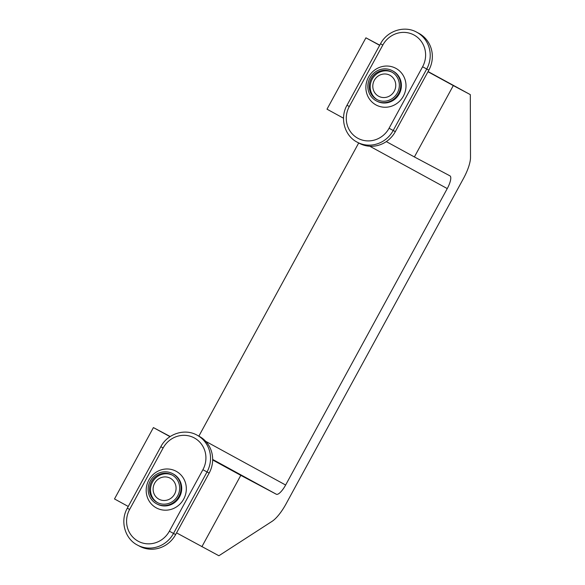 <?xml version="1.0" encoding="UTF-8"?>
<svg xmlns="http://www.w3.org/2000/svg" width="585" height="585" viewBox="0 0 585 585"><rect width="100%" height="100%" fill="white"/><g stroke="black" fill="none" stroke-linecap="round" stroke-linejoin="round"><path stroke-width="0.88" d="M175.639 534.573L173.511 533.44A27.51 26.237 118 0 1 137.577 545.154L139.698 546.28A27.51 26.237 -62 0 0 175.639 534.573L209.159 473.089A27.51 26.237 118 0 0 199.046 436.213L196.926 435.079A27.51 26.237 118 0 1 207.031 471.956L209.159 473.089M172.078 474.983A15.634 14.91 -62 0 0 171.931 474.903A15.634 14.91 -62 0 0 151.471 481.63A15.634 14.91 -62 0 0 157.109 502.427A15.634 14.91 -62 0 0 157.255 502.508A15.634 14.91 -62 0 0 177.716 495.78A15.634 14.91 -62 0 0 172.078 474.983M156.422 503.692A17.067 16.278 -62 0 0 156.583 503.78A17.067 16.278 -62 0 0 178.922 496.431A17.067 16.278 -62 0 0 172.765 473.718A17.067 16.278 -62 0 0 172.604 473.631A17.067 16.278 -62 0 0 150.265 480.98A17.067 16.278 -62 0 0 156.422 503.692M157.753 502.764A15.634 14.91 118 0 1 151.99 483.1A15.634 14.91 118 0 1 172.421 475.174M174.952 493.374A11.912 11.356 118 0 1 159.632 499.531A11.912 11.356 118 0 1 154.235 484.036A11.912 11.356 118 0 1 169.555 477.879A11.912 11.356 118 0 1 174.952 493.374M395.328 131.632L393.2 130.499A27.51 26.237 118 0 1 357.267 142.213L359.387 143.34A27.51 26.237 -62 0 0 395.328 131.632L428.849 70.149A27.51 26.237 118 0 0 418.743 33.272L416.615 32.138A27.51 26.237 118 0 1 426.721 69.015L428.849 70.149M391.767 72.043A15.634 14.91 -62 0 0 391.621 71.962A15.634 14.91 -62 0 0 371.161 78.69A15.634 14.91 -62 0 0 376.798 99.487A15.634 14.91 -62 0 0 376.945 99.567A15.634 14.91 -62 0 0 397.405 92.839A15.634 14.91 -62 0 0 391.767 72.043M376.111 100.752A17.067 16.278 -62 0 0 376.272 100.839A17.067 16.278 -62 0 0 398.612 93.49A17.067 16.278 -62 0 0 392.455 70.778A17.067 16.278 -62 0 0 392.294 70.69A17.067 16.278 -62 0 0 369.954 78.039A17.067 16.278 -62 0 0 376.111 100.752M377.442 99.816A15.634 14.91 118 0 1 371.68 80.16A15.634 14.91 118 0 1 392.111 72.233M394.641 90.434A11.912 11.356 118 0 1 379.321 96.591A11.912 11.356 118 0 1 373.925 81.088A11.912 11.356 118 0 1 389.244 74.939A11.912 11.356 118 0 1 394.641 90.434M176.568 532.869L218.885 555.75L272.12 521.315A25.009 7.517 -61.3 0 0 286.043 503.904L463.452 178.52A25.009 7.517 118.7 0 0 470.501 157.46L470.303 94.616L428.081 71.553M427.979 71.743L453.302 85.578L414.392 156.948L449.923 175.836A12.504 3.759 -61.3 0 1 449.938 175.844A12.504 3.759 -61.3 0 1 447.254 188.582L285.634 485.023A12.504 3.759 118.7 0 1 276.325 494.237L240.793 475.349L201.883 546.712M379.76 45.177L365.917 37.82L379.672 45.337M365.917 37.82L327.008 109.183L343.527 118.214M386.305 141.599L414.392 156.948M470.303 94.616L453.302 85.578M128.254 506.464L114.499 498.947L153.409 427.584L170.22 436.52M198.871 436.117L358.7 142.974M153.409 427.584L170.016 436.659M212.655 459.964L240.793 475.349M137.314 545.008L137.577 545.154A27.51 26.237 118 0 1 137.321 545.015C124.707 538.544 119.969 520.884 127.311 508.197L129.607 509.462A23.758 22.661 -62 0 0 138.118 541.191A23.758 22.661 -62 0 0 169.379 531.195L202.9 469.711A23.758 22.661 -62 0 0 194.388 437.982A23.758 22.661 -62 0 0 163.127 447.978L129.607 509.462M202.9 469.711L207.031 471.956L173.511 533.44L169.379 531.195M156.283 507.868A20.819 19.861 118 0 1 148.831 480.066A20.819 19.861 118 0 1 176.217 471.305A20.819 19.861 118 0 1 183.675 499.115A20.819 19.861 118 0 1 156.283 507.868M163.127 447.978L160.831 446.713L127.311 508.197M157.087 504.043A17.067 16.278 -62 0 0 157.248 504.131A17.067 16.278 -62 0 0 179.588 496.782A17.067 16.278 -62 0 0 173.431 474.069A17.067 16.278 -62 0 0 173.27 473.989L172.604 473.631M357.004 142.067L357.267 142.213A27.51 26.237 118 0 1 357.011 142.075C344.404 135.603 339.666 117.943 347 105.256L349.296 106.521A23.758 22.661 -62 0 0 357.808 138.25A23.758 22.661 -62 0 0 389.069 128.254L422.589 66.77A23.758 22.661 -62 0 0 414.078 35.041A23.758 22.661 -62 0 0 382.824 45.038L349.296 106.521M422.589 66.77L426.721 69.015L393.2 130.499L389.069 128.254M375.979 104.927A20.819 19.861 118 0 1 368.521 77.125A20.819 19.861 118 0 1 395.913 68.365A20.819 19.861 118 0 1 403.365 96.167A20.819 19.861 118 0 1 375.979 104.927M382.824 45.038L380.521 43.773L347 105.256M376.777 101.103A17.067 16.278 -62 0 0 376.937 101.19A17.067 16.278 -62 0 0 399.277 93.841A17.067 16.278 -62 0 0 393.12 71.129A17.067 16.278 -62 0 0 392.959 71.041L392.294 70.69M369.8 146.243L447.254 188.582M205.686 441.324L285.634 485.023M212.662 459.437L276.325 494.237M196.926 435.079C184.684 428.161 167.478 433.77 160.831 446.713M156.583 503.78L157.248 504.131M416.615 32.138C404.374 25.221 387.168 30.829 380.521 43.773M376.272 100.839L376.937 101.19"/></g></svg>
